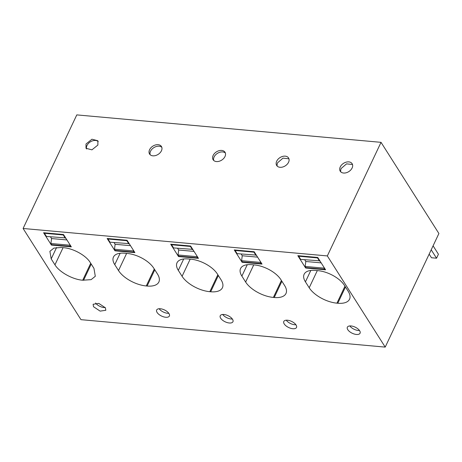<?xml version="1.0" encoding="UTF-8"?>
<svg xmlns="http://www.w3.org/2000/svg" width="462" height="462" viewBox="0 0 462 462"><rect width="100%" height="100%" fill="white"/><g stroke="black" fill="none" stroke-linecap="round" stroke-linejoin="round"><path stroke-width="0.69" d="M327.339 255.925L23.1 228.482L80.965 319.664L385.21 347.106L327.339 255.925L381.034 142.336L438.9 233.518L385.21 347.106M51.415 245.085L43.584 232.744L63.496 234.54L71.333 246.881L51.415 245.085L51.629 244.635M51.195 258.905L54.955 264.83C59.332 272.112 72.626 279.493 82.704 280.226L91.112 279.649L95.299 276.282L93.942 268.347L90.177 262.422C85.996 255.457 73.291 248.406 63.664 247.707L61.123 247.476L53.898 248.106L49.896 251.322L51.195 258.905L56.583 247.511M105.4 307.808L98.804 303.407L93.11 304.267L93.538 306.733L100.127 311.128L105.821 310.273L105.4 307.808M178.534 256.554L198.452 258.35L190.615 246.009L170.703 244.213L178.534 256.554L178.748 256.104M190.783 259.176L188.242 258.945A21.593 10.395 25.3 0 0 177.015 262.786A21.593 10.395 25.3 0 0 178.315 270.368L182.08 276.299A22.598 10.88 25.3 0 0 209.823 291.695L210.672 291.77A22.598 10.88 25.3 0 0 222.418 287.751A22.598 10.88 25.3 0 0 221.061 279.816L217.302 273.885A21.593 10.395 25.3 0 0 190.783 259.176M220.657 318.202A7.028 3.384 25.3 0 1 220.235 315.731A7.028 3.384 25.3 0 1 225.924 314.876A7.028 3.384 25.3 0 1 232.519 319.271A7.028 3.384 25.3 0 1 232.946 321.743A7.028 3.384 25.3 0 1 227.252 322.597A7.028 3.384 25.3 0 1 220.657 318.202M114.974 250.82L134.892 252.616L127.056 240.275L107.144 238.479L114.974 250.82L115.188 250.369M114.755 264.639A21.593 10.395 25.3 0 1 113.456 257.051A21.593 10.395 25.3 0 1 124.682 253.211L127.223 253.442A21.593 10.395 25.3 0 1 153.742 268.156L157.502 274.082A22.598 10.88 25.3 0 1 158.859 282.016A22.598 10.88 25.3 0 1 147.112 286.036L146.263 285.961A22.598 10.88 25.3 0 1 118.515 270.565L114.755 264.639L120.143 253.245M168.959 313.536A7.028 3.384 25.3 0 1 169.381 316.008A7.028 3.384 25.3 0 1 163.692 316.863A7.028 3.384 25.3 0 1 157.097 312.468A7.028 3.384 25.3 0 1 156.67 310.002A7.028 3.384 25.3 0 1 162.364 309.142A7.028 3.384 25.3 0 1 168.959 313.536M241.874 276.103L245.64 282.034A22.598 10.88 25.3 0 0 273.383 297.43L274.232 297.505A22.598 10.88 25.3 0 0 285.984 293.486A22.598 10.88 25.3 0 0 284.621 285.545L280.861 279.62A21.593 10.395 25.3 0 0 254.343 264.911L251.802 264.68A21.593 10.395 25.3 0 0 240.575 268.52A21.593 10.395 25.3 0 0 241.874 276.103L247.262 264.714M242.094 262.289L262.012 264.085L254.175 251.744L234.263 249.948L242.094 262.289L242.307 261.833M305.653 268.018L297.823 255.677L317.741 257.473L325.571 269.814L305.653 268.018L305.867 267.567M348.181 291.279L344.421 285.354A21.593 10.395 25.3 0 0 317.902 270.64L315.361 270.414A21.593 10.395 25.3 0 0 304.135 274.255A21.593 10.395 25.3 0 0 305.434 281.837L309.199 287.762A22.598 10.88 25.3 0 0 336.948 303.164L337.791 303.239A22.598 10.88 25.3 0 0 349.543 299.22A22.598 10.88 25.3 0 0 348.181 291.279M347.776 329.672A7.028 3.384 25.3 0 1 347.355 327.2A7.028 3.384 25.3 0 1 353.049 326.345A7.028 3.384 25.3 0 1 359.638 330.74A7.028 3.384 25.3 0 1 360.065 333.206A7.028 3.384 25.3 0 1 354.371 334.066A7.028 3.384 25.3 0 1 347.776 329.672M284.217 323.937A7.028 3.384 25.3 0 1 283.795 321.465A7.028 3.384 25.3 0 1 289.489 320.611A7.028 3.384 25.3 0 1 296.078 325.005A7.028 3.384 25.3 0 1 296.506 327.477A7.028 3.384 25.3 0 1 290.812 328.332A7.028 3.384 25.3 0 1 284.217 323.937M23.1 228.482L76.79 114.894L381.034 142.336M86.013 143.994L86.007 148.29L91.938 149.838L97.875 145.062L97.88 140.76L91.95 139.218L86.013 143.994M149.572 149.723A7.028 4.903 147.6 0 1 155.509 144.953A7.028 4.903 147.6 0 1 161.44 146.494A7.028 4.903 147.6 0 1 161.434 150.797A7.028 4.903 147.6 0 1 155.503 155.567A7.028 4.903 147.6 0 1 149.567 154.025A7.028 4.903 147.6 0 1 149.572 149.723M288.559 162.26A7.028 4.903 147.6 0 1 282.623 167.036A7.028 4.903 147.6 0 1 276.692 165.494A7.028 4.903 147.6 0 1 276.692 161.192A7.028 4.903 147.6 0 1 282.628 156.416A7.028 4.903 147.6 0 1 288.559 157.958A7.028 4.903 147.6 0 1 288.559 162.26M213.132 155.457A7.028 4.903 147.6 0 1 219.069 150.687A7.028 4.903 147.6 0 1 225 152.229A7.028 4.903 147.6 0 1 224.994 156.531A7.028 4.903 147.6 0 1 219.063 161.302A7.028 4.903 147.6 0 1 213.126 159.76A7.028 4.903 147.6 0 1 213.132 155.457M340.251 166.926A7.028 4.903 147.6 0 1 346.188 162.15A7.028 4.903 147.6 0 1 352.119 163.692A7.028 4.903 147.6 0 1 352.119 167.995A7.028 4.903 147.6 0 1 346.182 172.771A7.028 4.903 147.6 0 1 340.251 171.229A7.028 4.903 147.6 0 1 340.251 166.926M95.576 302.997A7.028 3.384 -154.7 0 0 105.238 307.565M222.701 314.466A7.028 3.384 -154.7 0 0 232.357 319.028M159.136 308.732A7.028 3.384 -154.7 0 0 168.797 313.3M349.821 325.929A7.028 3.384 -154.7 0 0 359.476 330.497M286.261 320.201A7.028 3.384 -154.7 0 0 295.917 324.763M98.262 141.586A7.028 4.903 -32.4 0 0 92.313 140.922A7.028 4.903 -32.4 0 0 86.977 145.513A7.028 4.903 -32.4 0 0 86.59 148.989M161.821 147.314A7.028 4.903 -32.4 0 0 155.873 146.656A7.028 4.903 -32.4 0 0 150.537 151.247A7.028 4.903 -32.4 0 0 150.15 154.724M288.941 158.789L282.998 158.125L277.656 162.711A7.028 4.903 -32.4 0 0 277.275 166.187M225.381 153.049A7.028 4.903 -32.4 0 0 219.433 152.391A7.028 4.903 -32.4 0 0 214.097 156.976A7.028 4.903 -32.4 0 0 213.71 160.458M352.5 164.518L346.558 163.854L341.216 168.445A7.028 4.903 -32.4 0 0 340.835 171.922M429.158 254.123L431.462 257.75L436.544 258.212L431.208 249.798M436.544 258.212L438.426 254.233L433.085 245.819M65.633 237.907L46.437 236.457L44.416 233.275L44.623 232.836M70.732 245.94L70.519 246.39L51.663 244.693L50.907 243.503L51.571 238.554L50.468 236.821M65.292 238.155L63.277 234.973L63.479 234.54M44.416 233.275L63.277 234.973M70.519 246.39L69.768 245.207L69.854 244.554M50.907 243.503L69.768 245.207M51.571 238.554L66.926 239.94M129.193 243.641L109.996 242.192L107.981 239.01L108.183 238.571M134.292 251.675L134.078 252.125L115.223 250.427L114.472 249.237L115.13 244.288L114.027 242.556M128.852 243.89L126.836 240.708L127.038 240.275M107.981 239.01L126.836 240.708M134.078 252.125L133.327 250.935L133.414 250.288M114.472 249.237L133.327 250.935M115.13 244.288L130.486 245.674M192.752 249.37L173.556 247.921L171.541 244.745L171.743 244.306M197.852 257.409L197.638 257.86L178.782 256.156L178.032 254.972L178.69 250.023L177.593 248.285M192.411 249.624L190.396 246.442L190.598 246.009M171.541 244.745L190.396 246.442M197.638 257.86L196.887 256.67L196.974 256.023M178.032 254.972L196.887 256.67M178.69 250.023L194.046 251.409M256.312 255.105L237.116 253.655L235.1 250.473L235.302 250.04M261.411 263.144L261.197 263.594L242.342 261.89L241.591 260.701L242.25 255.757L241.152 254.019M255.971 255.359L253.956 252.177L254.164 251.738M235.1 250.473L253.956 252.177M261.197 263.594L260.447 262.404L260.533 261.752M241.591 260.701L260.447 262.404M242.25 255.757L257.605 257.143M319.871 260.839L300.675 259.39L298.66 256.208L298.862 255.775M324.971 268.878L324.757 269.329L305.902 267.625L305.151 266.435L305.809 261.492L304.712 259.754M319.531 261.094L317.515 257.912L317.723 257.473M298.66 256.208L317.515 257.912M324.757 269.329L324.006 268.139L324.093 267.486M305.151 266.435L324.006 268.139M305.809 261.492L321.165 262.872M63.075 247.655L54.955 264.83M91.228 264.068L83.553 280.301M90.719 263.271L82.704 280.226M218.347 275.537L210.672 291.77M217.839 274.74L209.823 291.695M190.194 259.124L182.08 276.299M183.703 258.98L178.315 270.368M154.787 269.802L147.112 286.036M154.279 269.005L146.263 285.961M126.634 253.39L118.515 270.565M253.754 264.853L245.64 282.034M281.907 281.271L274.232 297.505M281.398 280.474L273.383 297.43M345.466 287.006L337.791 303.239M344.958 286.209L336.948 303.164M317.319 270.588L309.199 287.762M310.822 270.443L305.434 281.837"/></g></svg>

